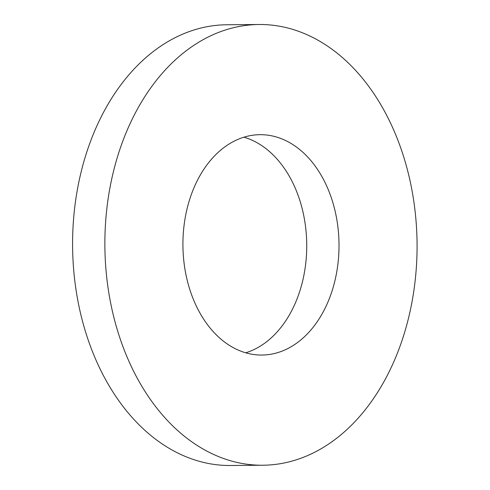 <?xml version="1.0" encoding="UTF-8"?>
<svg xmlns="http://www.w3.org/2000/svg" width="490" height="490" viewBox="0 0 490 490"><rect width="100%" height="100%" fill="white"/><g stroke="black" fill="none" stroke-linecap="round" stroke-linejoin="round"><path stroke-width="0.73" d="M245.717 352.8A110.189 78.051 89.5 0 0 306.734 244.492A110.189 78.051 89.5 0 0 243.934 137.2M249.52 353.768A110.189 78.051 89.5 0 0 261.881 355.048A110.189 78.051 89.5 0 0 339.013 244.222A110.189 78.051 89.5 0 0 260.061 134.683A110.189 78.051 89.5 0 0 183.095 236.768A110.189 78.051 89.5 0 0 249.52 353.768M262.787 465.231L230.502 465.5A220.371 156.102 -90.5 0 1 205.794 462.928A220.371 156.102 -90.5 0 1 72.937 228.934A220.371 156.102 -90.5 0 1 226.864 24.77L259.149 24.5A220.371 156.102 -90.5 0 1 417.064 243.579A220.371 156.102 -90.5 0 1 262.787 465.231A220.371 156.102 -90.5 0 1 238.079 462.664A220.371 156.102 -90.5 0 1 105.221 228.671A220.371 156.102 -90.5 0 1 259.149 24.5"/></g></svg>
